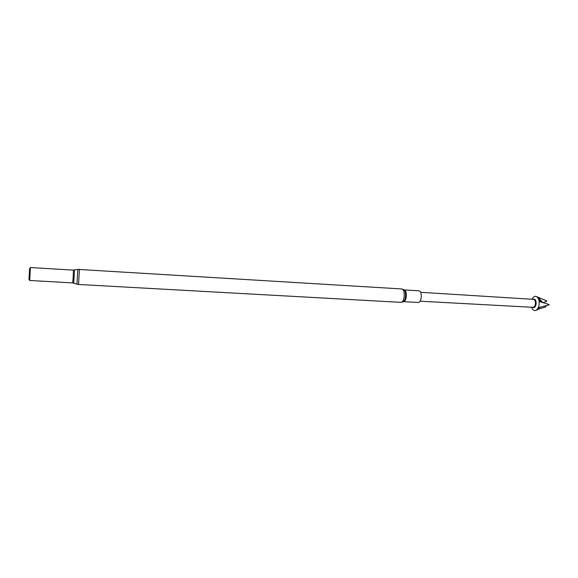 <?xml version="1.0" encoding="UTF-8"?>
<svg xmlns="http://www.w3.org/2000/svg" width="578" height="578" viewBox="0 0 578 578"><rect width="100%" height="100%" fill="white"/><g stroke="black" fill="none" stroke-linecap="round" stroke-linejoin="round"><path stroke-width="0.87" d="M420.661 292.309L533.422 299.339C534.91 299.758 535.568 301.311 535.387 304.006C534.997 306.109 534.188 307.214 532.952 307.315L420.141 301.203M532.511 307.286L532.772 307.474C534.404 308.081 535.524 306.954 536.138 304.1C536.254 300.502 535.3 298.855 533.256 299.158L533.256 299.158M532.02 299.252C533.126 296.991 534.484 296.044 536.109 296.406C538.45 297.554 539.447 300.307 539.101 304.664C538.508 308.023 537.237 309.981 535.286 310.538C533.631 310.711 532.389 309.613 531.55 307.236M536.413 296.521L538.631 297.887L540.04 301.738L549.1 304.519L549.042 304.931L539.26 307.38L538.768 308.32L539.982 307.2M536.781 296.724L546.658 300.842L546.629 301.434L542.836 302.605M404.246 289.932C405.85 290.51 406.522 292.779 406.262 296.745C405.792 299.852 404.896 301.485 403.567 301.658L418.436 302.489C419.809 302.323 420.741 300.697 421.218 297.612C421.47 293.667 420.77 291.413 419.115 290.835L404.152 289.918M28.965 279.225L29.572 268.719M29.767 274.918L30.374 267.462L29.774 280.511L29.767 274.918M29.789 280.482L72.683 282.909L73.175 277.418L73.428 270.136L30.533 267.535M545.003 305.972L545.95 306.347L545.813 306.904L538.14 309.165M535.604 310.458L537.605 309.678L538.768 308.32M538.732 308.573L540.3 307.12M538.219 309.086L540.264 307.135M539.845 300.582L541.803 302.287M539.534 299.556L542.381 302.46M539.13 298.645L542.619 302.532M538.631 297.887L542.706 302.561M401.905 288.957C403.719 289.607 404.477 292.208 404.188 296.745C403.654 300.293 402.628 302.164 401.125 302.359L403.227 301.803C404.369 301.131 405.127 299.447 405.503 296.745C405.778 293.219 405.257 290.886 403.928 289.751L401.905 288.957L77.792 269.384M73.738 283.104L74.497 270.063M401.125 302.359L78.536 284.47L76.953 284.166L77.813 269.384L73.428 270.136M78.536 284.47L79.417 269.261M29.5 268.821L30.294 267.715M76.953 284.166L72.683 282.909M28.9 279.109L29.565 280.301"/></g></svg>
